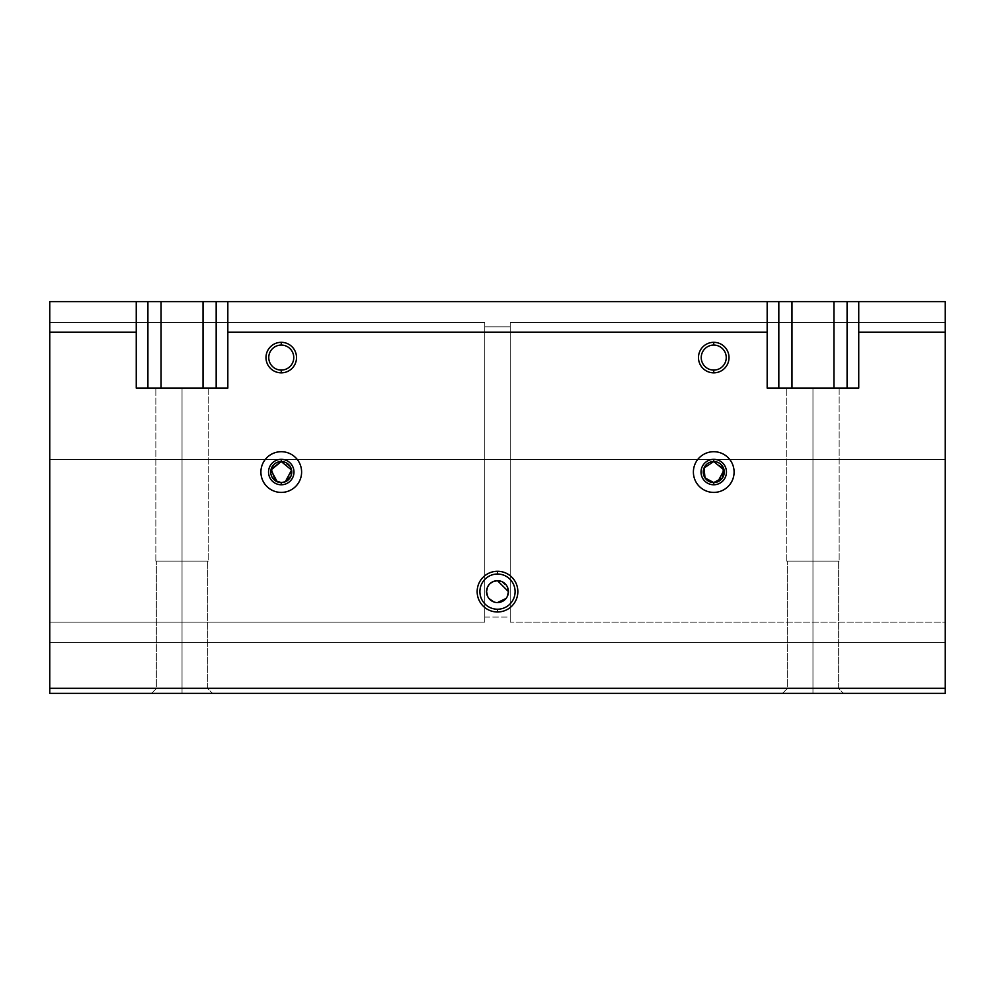 <?xml version="1.0" encoding="UTF-8"?>
<svg xmlns="http://www.w3.org/2000/svg" width="995" height="995" viewBox="0 0 995 995"><rect width="100%" height="100%" fill="white"/><g stroke="black" fill="none" stroke-linecap="round" stroke-linejoin="round"><path stroke-width="0.75" stroke-dasharray="4.97 3.73" d="M182.035 688.577L182.035 693.391L151.514 693.391L182.035 693.391L182.035 688.577L156.327 688.577L182.035 688.577L156.327 688.577L182.035 688.577L182.035 561.105L182.035 693.391L151.514 693.391L182.035 693.391L182.035 688.577L156.327 688.577L182.035 688.577L156.327 688.577L182.035 688.577L182.035 561.105L155.842 561.105L182.035 561.105L182.035 388.112L182.035 688.577L182.035 561.105L155.842 561.105L182.035 561.105L182.035 388.112L155.842 388.112L182.035 388.112L182.035 561.105L182.035 388.112L155.842 388.112L208.241 388.112L182.035 388.112L182.035 561.105L208.241 561.105L182.035 561.105C148.379 561.105 148.379 561.105 182.035 561.105C215.704 561.105 215.704 561.105 182.035 561.105C149.014 561.105 149.014 561.105 182.035 561.105C215.069 561.105 215.069 561.105 182.035 561.105L207.756 561.105L182.035 561.105L182.035 688.577L207.756 688.577L182.035 688.577L207.756 688.577L182.035 688.577L182.035 693.391L182.035 388.112L208.241 388.112L182.035 388.112L182.035 561.105L208.241 561.105L182.035 561.105C148.379 561.105 148.379 561.105 182.035 561.105C215.704 561.105 215.704 561.105 182.035 561.105C149.014 561.105 149.014 561.105 182.035 561.105C215.069 561.105 215.069 561.105 182.035 561.105L207.756 561.105L182.035 561.105L182.035 688.577L207.756 688.577L182.035 688.577L207.756 688.577L182.035 688.577L182.035 693.391L212.569 693.391L182.035 693.391L182.035 688.577M812.965 688.577L812.965 693.391L782.431 693.391L812.965 693.391L812.965 688.577L787.256 688.577L812.965 688.577L787.256 688.577L812.965 688.577L812.965 561.105L812.965 693.391L782.431 693.391L812.965 693.391L812.965 688.577L787.256 688.577L812.965 688.577L787.256 688.577L812.965 688.577L812.965 561.105L786.759 561.105L812.965 561.105L812.965 388.112L812.965 688.577L812.965 561.105L786.759 561.105L812.965 561.105L812.965 388.112L786.759 388.112L812.965 388.112L812.965 561.105L812.965 388.112L786.759 388.112L839.158 388.112L812.965 388.112L812.965 561.105L839.158 561.105L812.965 561.105C779.296 561.105 779.296 561.105 812.965 561.105C846.621 561.105 846.621 561.105 812.965 561.105C779.931 561.105 779.931 561.105 812.965 561.105C845.986 561.105 845.986 561.105 812.965 561.105L838.673 561.105L812.965 561.105L812.965 688.577L838.673 688.577L812.965 688.577L838.673 688.577L812.965 688.577L812.965 693.391L812.965 388.112L839.158 388.112L812.965 388.112L812.965 561.105L839.158 561.105L812.965 561.105C779.296 561.105 779.296 561.105 812.965 561.105C846.621 561.105 846.621 561.105 812.965 561.105C779.931 561.105 779.931 561.105 812.965 561.105C845.986 561.105 845.986 561.105 812.965 561.105L838.673 561.105L812.965 561.105L812.965 688.577L838.673 688.577L812.965 688.577L838.673 688.577L812.965 688.577L812.965 693.391L843.486 693.391L812.965 693.391L812.965 688.577M484.776 617.074L510.224 617.074L510.224 326.858L484.776 326.858L484.776 617.074L484.776 322.442L49.75 322.442L49.75 622.161L484.776 622.161L484.776 322.442L49.75 322.442L49.75 301.609L945.25 301.609L945.25 322.442L510.224 322.442L510.224 622.161L945.25 622.161L945.25 322.442L510.224 322.442L510.224 326.858L484.776 326.858L510.224 326.858L510.224 322.442L945.25 322.442L945.25 301.609L49.75 301.609L49.75 322.442L484.776 322.442L484.776 622.161L49.75 622.161L49.75 301.609L945.25 301.609L945.25 459.342L945.25 301.609L945.25 322.442L945.25 301.609L49.75 301.609L147.907 301.609L49.75 301.609L49.75 322.442L484.776 322.442L484.776 326.858L510.224 326.858L510.224 617.074L484.776 617.074M497.5 609.226A17.599 17.599 0 0 1 479.901 591.627A17.599 17.599 0 0 1 497.5 574.028A17.599 17.599 0 0 0 479.901 591.627A17.599 17.599 0 0 0 497.5 609.226A17.599 17.599 0 0 0 515.099 591.627A17.599 17.599 0 0 0 497.5 574.028A17.599 17.599 0 0 1 515.099 591.627A17.599 17.599 0 0 1 497.5 609.226M501.343 601.875L497.5 602.572C483.844 601.104 481.244 584.264 497.5 580.694M281.262 492.413A20.348 20.348 0 0 1 260.901 472.065A20.348 20.348 0 0 1 281.262 451.705A20.348 20.348 0 0 1 301.609 472.065A20.348 20.348 0 0 1 281.262 492.413A20.348 20.348 0 0 0 301.609 472.065A20.348 20.348 0 0 0 281.262 451.705A20.348 20.348 0 0 0 260.901 472.065A20.348 20.348 0 0 0 281.262 492.413M717.768 481.779L713.738 482.575L706.313 479.503M713.738 492.413A20.348 20.348 0 0 1 693.391 472.065A20.348 20.348 0 0 1 713.738 451.705A20.348 20.348 0 0 1 734.099 472.065A20.348 20.348 0 0 1 713.738 492.413A20.348 20.348 0 0 0 734.099 472.065A20.348 20.348 0 0 0 713.738 451.705A20.348 20.348 0 0 0 693.391 472.065A20.348 20.348 0 0 0 713.738 492.413M281.262 370.09A12.512 12.512 0 0 1 268.75 357.578A12.512 12.512 0 0 1 281.262 345.066A12.512 12.512 0 0 1 293.761 357.578A12.512 12.512 0 0 1 281.262 370.09A12.512 12.512 0 0 0 293.761 357.578A12.512 12.512 0 0 0 281.262 345.066A12.512 12.512 0 0 0 268.75 357.578A12.512 12.512 0 0 0 281.262 370.09M713.738 370.09A12.512 12.512 0 0 1 701.239 357.578A12.512 12.512 0 0 1 713.738 345.066A12.512 12.512 0 0 1 726.25 357.578A12.512 12.512 0 0 1 713.738 370.09A12.512 12.512 0 0 0 726.25 357.578A12.512 12.512 0 0 0 713.738 345.066A12.512 12.512 0 0 0 701.239 357.578A12.512 12.512 0 0 0 713.738 370.09M501.393 581.403L507.549 587.324M506.032 598.48L504.142 600.321M945.25 693.391L945.25 301.609L49.75 301.609L49.75 693.391L49.75 688.304L945.25 688.304L945.25 693.391L49.75 693.391L945.25 693.391M945.25 322.442L945.25 622.161L945.25 322.442L945.25 622.161L510.224 622.161L510.224 322.442L945.25 322.442M723.464 468.036L713.738 461.543M216.176 301.609L778.824 301.609L216.176 301.609M847.093 301.609L945.25 301.609L847.093 301.609L945.25 301.609L945.25 459.342L945.25 301.609L847.093 301.609M49.75 301.609L49.75 459.342L49.75 301.609L49.75 459.342L945.25 459.342L49.75 459.342L945.25 459.342L49.75 459.342L49.75 301.609L147.907 301.609L49.75 301.609L136.253 301.609L136.253 388.112L227.83 388.112L216.176 388.112L227.83 388.112L227.83 301.609L227.83 388.112L227.83 301.609L227.83 388.112L136.253 388.112L136.253 301.609L227.83 301.609L227.83 388.112L136.253 388.112L136.253 301.609L136.253 388.112L136.253 301.609L136.253 388.112L227.83 388.112L227.83 332.143L767.17 332.143L767.17 301.609L767.17 388.112L858.747 388.112L847.093 388.112L858.747 388.112L858.747 301.609L858.747 388.112L858.747 301.609L858.747 388.112L767.17 388.112L767.17 301.609L858.747 301.609L858.747 388.112L767.17 388.112L767.17 301.609L767.17 388.112L858.747 388.112L858.747 332.143L945.25 332.143L945.25 642.509L49.75 642.509L49.75 332.143L136.253 332.143L49.75 332.143L49.75 301.609M290.975 476.083L289.993 466.195L281.262 461.543M484.776 322.442L484.776 622.161L484.776 322.442M490.547 583.182L487.45 587.324M487.625 596.341L488.968 598.48M493.657 601.875L497.5 602.572M510.224 326.858L510.224 622.161L510.224 326.858M812.965 693.391L843.486 693.391L812.965 693.391C852.18 693.391 852.18 693.391 812.965 693.391C773.749 693.391 773.749 693.391 812.965 693.391C852.18 693.391 852.18 693.391 812.965 693.391C773.749 693.391 773.749 693.391 812.965 693.391M182.035 693.391L212.569 693.391L182.035 693.391C221.251 693.391 221.251 693.391 182.035 693.391C142.82 693.391 142.82 693.391 182.035 693.391C221.251 693.391 221.251 693.391 182.035 693.391C142.82 693.391 142.82 693.391 182.035 693.391M833.934 388.112L791.983 388.112L833.934 388.112M203.017 388.112L161.066 388.112L203.017 388.112M182.035 388.112C215.704 388.112 215.704 388.112 182.035 388.112C148.379 388.112 148.379 388.112 182.035 388.112C148.379 388.112 148.379 388.112 182.035 388.112C215.704 388.112 215.704 388.112 182.035 388.112M812.965 388.112C846.621 388.112 846.621 388.112 812.965 388.112C779.296 388.112 779.296 388.112 812.965 388.112C779.296 388.112 779.296 388.112 812.965 388.112C846.621 388.112 846.621 388.112 812.965 388.112M858.747 332.143L858.747 301.609L945.25 301.609L945.25 332.143L858.747 332.143M767.17 301.609L767.17 332.143L227.83 332.143L227.83 301.609L767.17 301.609M945.25 642.509L49.75 642.509L945.25 642.509L945.25 688.304L49.75 688.304L49.75 642.509L945.25 642.509M151.514 693.391L156.327 688.577L156.327 561.105L156.327 688.577L151.514 693.391M155.842 561.105L155.842 388.112L155.842 561.105M782.431 693.391L787.256 688.577L787.256 561.105L787.256 688.577L782.431 693.391M786.759 561.105L786.759 388.112L786.759 561.105M839.158 388.112L839.158 561.105L839.158 388.112M838.673 561.105L838.673 688.577L843.486 693.391L838.673 688.577L838.673 561.105M208.241 388.112L208.241 561.105L208.241 388.112M207.744 561.105L207.744 688.577L212.569 693.391L207.756 688.577L207.756 561.105"/><path stroke-width="1.49" d="M497.5 574.028L497.5 571.279A20.348 20.348 0 0 0 477.152 591.627A20.348 20.348 0 0 0 497.5 611.987L497.5 609.226A17.599 17.599 0 0 1 479.901 591.627A17.599 17.599 0 0 1 497.5 574.028A17.599 17.599 0 0 0 479.901 591.627A17.599 17.599 0 0 0 497.5 609.226A17.599 17.599 0 0 0 515.099 591.627A17.599 17.599 0 0 0 497.5 574.028A17.599 17.599 0 0 1 515.099 591.627A17.599 17.599 0 0 1 497.5 609.226L497.5 611.987A20.348 20.348 0 0 0 517.848 591.627A20.348 20.348 0 0 0 497.5 571.279L497.5 574.028M507.549 587.324L508.445 591.627L497.5 580.694A10.945 10.945 0 0 1 508.445 591.627A10.945 10.945 0 0 1 497.5 602.572A10.945 10.945 0 0 1 486.555 591.627A10.945 10.945 0 0 1 497.5 580.694A10.945 10.945 0 0 0 486.555 591.627A10.945 10.945 0 0 0 497.5 602.572A10.945 10.945 0 0 0 508.445 591.627A10.945 10.945 0 0 0 497.5 580.694L501.393 581.403M281.262 461.543L271.187 469.031L275.391 480.784L281.262 482.575L277.232 481.779L270.938 470.05L281.262 461.543A10.522 10.522 0 0 0 270.739 472.065A10.522 10.522 0 0 0 281.262 482.575A10.522 10.522 0 0 1 270.739 472.065A10.522 10.522 0 0 1 281.262 461.543L281.262 459.342A12.724 12.724 0 0 0 268.538 472.065A12.724 12.724 0 0 0 281.262 484.776L281.262 482.575L281.262 484.776A12.724 12.724 0 0 1 268.538 472.065A12.724 12.724 0 0 1 281.262 459.342A12.724 12.724 0 0 1 293.973 472.065A12.724 12.724 0 0 1 281.262 484.776A12.724 12.724 0 0 0 293.973 472.065A12.724 12.724 0 0 0 281.262 459.342L281.262 461.543A10.522 10.522 0 0 1 291.771 472.065A10.522 10.522 0 0 1 281.262 482.575A10.522 10.522 0 0 0 291.771 472.065A10.522 10.522 0 0 0 281.262 461.543L291.585 470.05L285.279 481.779L281.262 482.575L285.279 481.779L290.975 476.083M281.262 451.705A20.348 20.348 0 0 0 260.901 472.065A20.348 20.348 0 0 0 281.262 492.413A20.348 20.348 0 0 0 301.609 472.065A20.348 20.348 0 0 0 281.262 451.705A20.348 20.348 0 0 1 301.609 472.065A20.348 20.348 0 0 1 281.262 492.413A20.348 20.348 0 0 1 260.901 472.065A20.348 20.348 0 0 1 281.262 451.705M706.313 479.503L703.428 474.08L704.025 468.036L713.738 461.543A10.522 10.522 0 0 0 703.229 472.065A10.522 10.522 0 0 0 713.738 482.575A10.522 10.522 0 0 1 703.229 472.065A10.522 10.522 0 0 1 713.738 461.543L713.738 459.342A12.724 12.724 0 0 0 701.027 472.065A12.724 12.724 0 0 0 713.738 484.776L713.738 482.575L713.738 484.776A12.724 12.724 0 0 1 701.027 472.065A12.724 12.724 0 0 1 713.738 459.342A12.724 12.724 0 0 1 726.462 472.065A12.724 12.724 0 0 1 713.738 484.776A12.724 12.724 0 0 0 726.462 472.065A12.724 12.724 0 0 0 713.738 459.342L713.738 461.543A10.522 10.522 0 0 1 724.26 472.065A10.522 10.522 0 0 1 713.738 482.575A10.522 10.522 0 0 0 724.26 472.065A10.522 10.522 0 0 0 713.738 461.543L724.061 470.038L717.768 481.779M713.738 451.705A20.348 20.348 0 0 0 693.391 472.065A20.348 20.348 0 0 0 713.738 492.413A20.348 20.348 0 0 0 734.099 472.065A20.348 20.348 0 0 0 713.738 451.705A20.348 20.348 0 0 1 734.099 472.065A20.348 20.348 0 0 1 713.738 492.413A20.348 20.348 0 0 1 693.391 472.065A20.348 20.348 0 0 1 713.738 451.705M281.262 345.066A12.512 12.512 0 0 0 268.75 357.578A12.512 12.512 0 0 0 281.262 370.09A12.512 12.512 0 0 1 268.75 357.578A12.512 12.512 0 0 1 281.262 345.066L281.262 342.317A15.261 15.261 0 0 0 265.988 357.578A15.261 15.261 0 0 0 281.262 372.839L281.262 370.09L281.262 372.839A15.261 15.261 0 0 0 296.522 357.578A15.261 15.261 0 0 0 281.262 342.317L281.262 345.066A12.512 12.512 0 0 1 293.761 357.578A12.512 12.512 0 0 1 281.262 370.09A12.512 12.512 0 0 0 293.761 357.578A12.512 12.512 0 0 0 281.262 345.066M713.738 345.066A12.512 12.512 0 0 0 701.239 357.578A12.512 12.512 0 0 0 713.738 370.09A12.512 12.512 0 0 1 701.239 357.578A12.512 12.512 0 0 1 713.738 345.066L713.738 342.317A15.261 15.261 0 0 0 698.478 357.578A15.261 15.261 0 0 0 713.738 372.839L713.738 370.09L713.738 372.839A15.261 15.261 0 0 0 729.012 357.578A15.261 15.261 0 0 0 713.738 342.317L713.738 345.066A12.512 12.512 0 0 1 726.25 357.578A12.512 12.512 0 0 1 713.738 370.09A12.512 12.512 0 0 0 726.25 357.578A12.512 12.512 0 0 0 713.738 345.066M508.445 591.627L507.375 596.341L508.445 591.627M504.142 600.321L501.343 601.875M945.25 301.609L945.25 693.391L49.75 693.391L49.75 301.609L216.176 301.609L203.017 301.609L203.017 388.112L203.017 301.609L147.907 301.609L147.907 388.112L147.907 301.609L136.253 301.609L136.253 388.112L227.83 388.112L227.83 301.609L216.176 301.609L216.176 388.112L216.176 301.609L847.093 301.609L833.934 301.609L833.934 388.112L833.934 301.609L778.824 301.609L778.824 388.112L778.824 301.609L767.17 301.609L767.17 388.112L858.747 388.112L858.747 301.609L945.25 301.609L847.093 301.609L858.747 301.609L858.747 332.143L945.25 332.143L945.25 301.609M713.738 461.543L704.025 468.036L705.02 477.923L713.738 482.575L722.469 477.923L723.464 468.036M497.5 602.572L506.032 598.48M497.5 580.694L493.607 581.403L490.547 583.182M487.45 587.324L486.555 591.627L487.625 596.341M488.968 598.48L493.657 601.875M791.983 388.112L791.983 301.609L791.983 388.112M161.066 388.112L161.066 301.609L161.066 388.112M847.093 388.112L847.093 301.609L847.093 388.112M227.83 301.609L227.83 332.143L767.17 332.143L767.17 301.609L227.83 301.609M945.25 693.391L945.25 688.304L49.75 688.304L49.75 693.391L945.25 693.391M136.253 388.112L136.253 332.143L49.75 332.143L49.75 688.304L945.25 688.304L945.25 332.143L858.747 332.143L858.747 388.112L767.17 388.112L767.17 332.143L227.83 332.143L227.83 388.112L136.253 388.112M713.738 372.839A15.261 15.261 0 0 1 698.478 357.578A15.261 15.261 0 0 1 713.738 342.317A15.261 15.261 0 0 1 729.012 357.578A15.261 15.261 0 0 1 713.738 372.839M281.262 372.839A15.261 15.261 0 0 1 265.988 357.578A15.261 15.261 0 0 1 281.262 342.317A15.261 15.261 0 0 1 296.522 357.578A15.261 15.261 0 0 1 281.262 372.839M497.5 571.279A20.348 20.348 0 0 1 517.848 591.627A20.348 20.348 0 0 1 497.5 611.987A20.348 20.348 0 0 1 477.152 591.627A20.348 20.348 0 0 1 497.5 571.279M136.253 332.143L136.253 301.609L49.75 301.609L49.75 332.143L136.253 332.143"/></g></svg>
